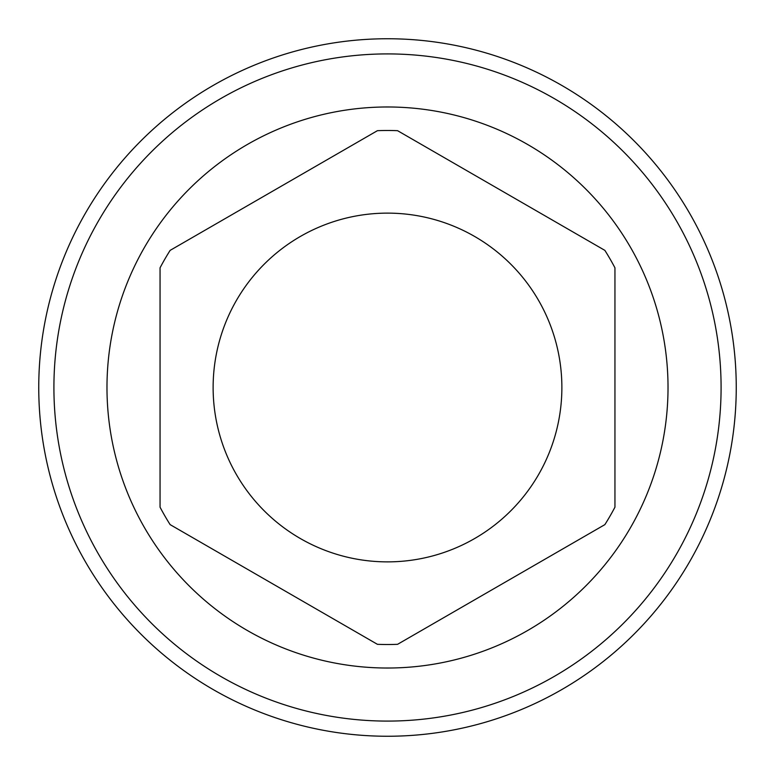 <?xml version="1.0" encoding="UTF-8"?>
<svg xmlns="http://www.w3.org/2000/svg" width="775" height="775" viewBox="0 0 775 775"><rect width="100%" height="100%" fill="white"/><g stroke="black" fill="none" stroke-linecap="round" stroke-linejoin="round"><path stroke-width="1.16" d="M387.5 38.75A348.75 348.75 0 0 0 38.75 387.5A348.75 348.75 0 0 0 387.5 736.25A348.75 348.75 0 0 0 736.25 387.5A348.75 348.75 0 0 0 387.5 38.75M387.5 53.911A333.589 333.589 0 0 0 53.911 387.5A333.589 333.589 0 0 0 387.5 721.089A333.589 333.589 0 0 0 721.089 387.5A333.589 333.589 0 0 0 387.5 53.911M387.5 106.979A280.521 280.521 0 0 1 668.021 387.5A280.521 280.521 0 0 1 387.5 668.021A280.521 280.521 0 0 1 106.979 387.5A280.521 280.521 0 0 1 387.5 106.979M160.057 507.189L160.057 267.811L160.057 507.189A257.009 257.009 0 0 0 170.132 524.627L377.425 644.316A257.009 257.009 0 0 0 397.575 644.316L604.868 524.627L397.575 644.316M604.868 524.627A257.009 257.009 0 0 0 614.943 507.189L614.943 267.811L614.943 507.189M614.943 267.811A257.009 257.009 0 0 0 604.868 250.373L397.575 130.684L604.868 250.373M397.575 130.684A257.009 257.009 0 0 0 377.425 130.684L170.132 250.373L377.425 130.684M377.425 644.316L170.132 524.627M170.132 250.373A257.009 257.009 0 0 0 160.057 267.811M213.125 387.5A174.375 174.375 0 0 0 387.5 561.875A174.375 174.375 0 0 0 561.875 387.5A174.375 174.375 0 0 0 387.5 213.125A174.375 174.375 0 0 0 213.125 387.5"/></g></svg>

